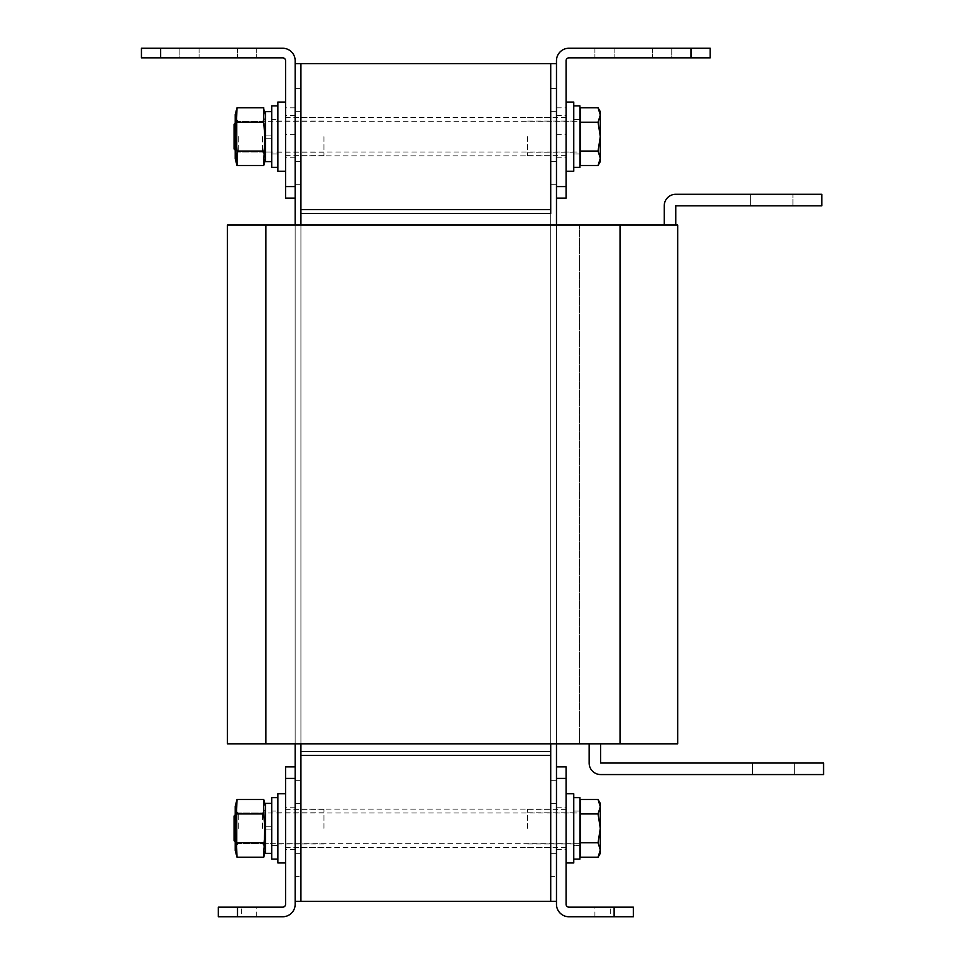 <?xml version="1.0" encoding="UTF-8"?>
<svg xmlns="http://www.w3.org/2000/svg" width="965" height="965" viewBox="0 0 965 965"><rect width="100%" height="100%" fill="white"/><g stroke="black" fill="none" stroke-linecap="round" stroke-linejoin="round"><path stroke-width="0.72" stroke-dasharray="4.83 3.62" d="M300.923 136.632L300.923 155.847L300.923 136.632M550.713 136.632L550.713 155.847L550.713 136.632M295.157 198.127L295.157 60.686A12.436 12.436 0 0 0 282.721 48.25L141.445 48.25L141.445 57.852L282.721 57.852A2.835 2.835 0 0 1 285.556 60.686L285.556 198.127L295.157 198.127L295.157 63.618L295.157 901.382L295.157 63.618L295.157 901.382L295.157 63.618L300.923 63.618L300.923 209.658L550.713 209.658L550.713 63.618L300.923 63.618L300.923 901.382L300.923 63.618L300.923 901.382L300.923 63.618L300.923 901.382L550.713 901.382L550.713 63.618L550.713 901.382L556.479 901.382L556.479 63.618L556.479 901.382L556.479 63.618L556.479 901.382L556.479 766.873L556.479 778.405L566.081 778.405L566.081 766.873L556.479 766.873M550.713 184.677L550.713 88.599L550.713 161.613L556.479 161.613L556.479 184.677L556.479 88.599L556.479 184.677L556.479 88.599L556.479 184.677L556.479 88.599L556.479 161.613L550.713 161.613L550.713 184.677L556.479 184.677L550.713 184.677L550.713 88.599L550.713 184.677L556.479 184.677M550.713 876.401L550.713 853.337L556.479 853.337L556.479 876.401L556.479 780.323L556.479 876.401L556.479 780.323L556.479 876.401L556.479 780.323L556.479 853.337L550.713 853.337L550.713 876.401L556.479 876.401L550.713 876.401L550.713 780.323L550.713 876.401L556.479 876.401M556.479 198.127L566.081 198.127L566.081 186.595L556.479 186.595L556.479 198.127L556.479 63.618L550.713 63.618L556.479 63.618L556.479 901.382L550.713 901.382L550.713 63.618L556.479 63.618L550.713 63.618L550.713 901.382L556.479 901.382M550.713 803.387L550.713 853.337L550.713 780.323L550.713 803.387L556.479 803.387L550.713 803.387M556.479 63.618L550.713 63.618L550.713 901.382L550.713 755.342L300.923 755.342L300.923 901.382L295.157 901.382L300.923 901.382L295.157 901.382L300.923 901.382L295.157 901.382L295.157 766.873L285.556 766.873L285.556 904.314A2.835 2.835 0 0 1 282.721 907.148L218.295 907.148L218.295 916.75L282.721 916.75A12.436 12.436 0 0 0 295.157 904.314L295.157 766.873M550.713 743.822L550.713 225.026L550.713 743.822M556.479 743.822L556.479 225.026M295.157 184.677L295.157 88.599L295.157 161.613L300.923 161.613L300.923 184.677L300.923 88.599L300.923 184.677L300.923 88.599L300.923 184.677L300.923 88.599L300.923 161.613L295.157 161.613L295.157 184.677L300.923 184.677L295.157 184.677L295.157 88.599L295.157 184.677L300.923 184.677M295.157 876.401L295.157 853.337L300.923 853.337L300.923 876.401L300.923 780.323L300.923 876.401L300.923 780.323L300.923 876.401L300.923 780.323L300.923 853.337L295.157 853.337L295.157 876.401L300.923 876.401L295.157 876.401L295.157 780.323L295.157 876.401L300.923 876.401M295.157 63.618L300.923 63.618L295.157 63.618L300.923 63.618L295.157 63.618L295.157 901.382M295.157 803.387L295.157 853.337L295.157 780.323L295.157 803.387L300.923 803.387L295.157 803.387M295.157 743.822L295.157 225.026L579.531 225.026L295.157 225.026L579.531 225.026L295.157 225.026L579.531 225.026L295.157 225.026L295.157 743.822L579.531 743.822L295.157 743.822L295.157 225.026L295.157 743.822L579.531 743.822L579.531 225.026L579.531 743.822L295.157 743.822L295.157 225.026L295.157 743.822L579.531 743.822L579.531 225.026L579.531 743.822L295.157 743.822L295.157 225.026M300.923 743.822L300.923 225.026L300.923 743.822M671.761 57.852L594.91 57.852L671.761 57.852L594.91 57.852L671.761 57.852L671.761 48.25L594.91 48.25L671.761 48.25L671.761 57.852M671.761 48.25L594.91 48.25L671.761 48.25M566.081 136.632L566.081 171.227L566.081 136.632M556.479 136.632L556.479 157.778L556.479 136.632M566.081 121.264L566.081 107.815L566.081 121.264M556.479 121.264L556.479 107.815L556.479 121.264M556.479 186.595L556.479 60.686A12.436 12.436 0 0 1 568.916 48.25L690.976 48.25L690.976 57.852L568.916 57.852A2.835 2.835 0 0 0 566.081 60.686L566.081 186.595M690.976 57.852L710.192 57.852L710.192 48.25L690.976 48.25M179.876 57.852L256.726 57.852L179.876 57.852L256.726 57.852L179.876 57.852L179.876 48.25L256.726 48.25L179.876 48.25L179.876 57.852M179.876 48.25L256.726 48.25L179.876 48.25M285.556 136.632L285.556 171.227L285.556 136.632M295.157 136.632L295.157 157.778L295.157 136.632M285.556 121.264L285.556 107.815L285.556 121.264M295.157 121.264L295.157 107.815L295.157 121.264M550.713 751.506L300.923 751.506L300.923 213.494L300.923 751.506L300.923 213.494L300.923 751.506L300.923 213.494L550.713 213.494L300.923 213.494L550.713 213.494L550.713 751.506L550.713 213.494L300.923 213.494L550.713 213.494L550.713 751.506L300.923 751.506L550.713 751.506L550.713 213.494L550.713 751.506L300.923 751.506L550.713 751.506M550.713 828.368L550.713 809.152L550.713 828.368M300.923 828.368L300.923 809.152L300.923 828.368M610.278 916.75L594.91 916.75L610.278 916.75L610.278 907.148L594.91 907.148L610.278 907.148M594.91 916.75L594.91 907.148M566.081 828.368L566.081 793.773L566.081 828.368M556.479 828.368L556.479 807.223L556.479 828.368M566.081 778.405L566.081 904.314A2.835 2.835 0 0 0 568.916 907.148L614.126 907.148L614.126 916.75L568.916 916.75A12.436 12.436 0 0 1 556.479 904.314L556.479 778.405M614.126 916.75L633.329 916.75L633.329 907.148L614.126 907.148M241.359 916.75L256.726 916.75L241.359 916.75L241.359 907.148L256.726 907.148L241.359 907.148M256.726 916.75L256.726 907.148M285.556 828.368L285.556 793.773L285.556 828.368M295.157 828.368L295.157 807.223L295.157 828.368M323.975 136.632L323.975 155.654L323.975 136.632M277.86 171.227L285.556 171.227L277.86 171.227L277.86 102.049L277.86 171.227L277.86 102.049L277.86 152.205L277.86 102.049L285.556 102.049L277.86 102.049M271.72 119.346L271.72 153.93L271.72 119.346L277.86 119.346L277.86 153.93L277.86 119.346L277.86 153.93L277.86 119.346L277.86 153.93L277.86 119.346L271.72 119.346L271.72 153.93L277.86 153.93L271.72 153.93L271.72 119.346L271.72 153.93L271.72 119.346L277.86 119.346M271.72 167.379L271.72 105.897L277.86 105.897L277.86 167.379L277.86 105.897L277.86 167.379L277.86 105.897L277.86 167.379L277.86 105.897L271.72 105.897L271.72 167.379L277.86 167.379L271.72 167.379L271.72 105.897M527.65 136.632L527.65 155.654L527.65 136.632M573.765 102.049L566.081 102.049L573.765 102.049L573.765 171.227L573.765 102.049L573.765 171.227L573.765 102.049L573.765 171.227L566.081 171.227L573.765 171.227M579.917 153.93L579.917 119.346L579.917 153.93L573.765 153.93L573.765 119.346L573.765 153.93L573.765 119.346L573.765 153.93L573.765 119.346L573.765 153.93L579.917 153.93L579.917 119.346L573.765 119.346L579.917 119.346L579.917 153.93L579.917 119.346L579.917 153.93L573.765 153.93M579.917 105.897L579.917 167.379L573.765 167.379L573.765 105.897L573.765 167.379L573.765 105.897L573.765 167.379L573.765 105.897L573.765 167.379L579.917 167.379L579.917 105.897L573.765 105.897L579.917 105.897L579.917 167.379M579.917 136.632L579.917 158.405L579.917 136.632M580.496 136.632L580.496 158.984L580.496 136.632M234.061 124.34L237.125 121.264L237.125 136.632L237.125 121.264L234.061 124.34L234.061 148.936L234.061 124.34L234.061 148.936L234.061 124.34L234.061 148.936L237.125 152.012L237.125 121.264L237.125 152.012L237.125 121.264L237.125 152.012L579.917 152.012M580.496 165.485L580.496 122.217L580.496 165.485L598.059 165.485L600.29 158.272L598.059 165.485L580.496 165.485L580.496 107.791L580.496 151.059L598.059 151.059L600.29 158.272L598.059 151.059L580.496 151.059L598.059 151.059L600.29 136.632L598.059 122.217L580.496 122.217L580.496 107.791L580.496 151.059L598.059 151.059L600.29 158.272L600.29 161.613L600.29 158.272L598.059 165.485L600.29 158.272L598.059 151.059L600.29 136.632L598.059 151.059L580.496 151.059M598.059 151.059L600.29 136.632L600.29 115.004L600.29 136.632L598.059 122.217L600.29 115.004L598.059 122.217L600.29 136.632L600.29 111.663L600.29 115.004L600.29 111.663L598.059 107.791L600.29 115.004L598.059 107.791L580.496 107.791L580.496 122.217L598.059 122.217L600.29 115.004L598.059 107.791L600.29 115.004L598.059 122.217L600.29 136.632L600.29 115.004L600.29 161.613L600.29 158.272L598.059 151.059L600.29 136.632L600.29 158.272L600.29 136.632L598.059 122.217L580.496 122.217L598.059 122.217L600.29 115.004L600.29 111.663L600.29 115.004L598.059 107.791L580.496 107.791M265.568 161.613L265.568 138.212L265.568 152.012L271.72 152.012L271.72 121.264L271.72 152.012L265.568 152.012L265.568 138.212L265.568 161.613L271.72 161.613L271.72 111.663L271.72 161.613L265.568 161.613L265.568 138.212L265.568 152.012L271.72 152.012L271.72 138.212L271.72 161.613L271.72 138.212L271.72 152.012L271.72 138.212L265.568 138.212L271.72 138.212L265.568 138.212L271.72 138.212L265.568 138.212L271.72 138.212L271.72 161.613L271.72 111.663L265.568 111.663L265.568 135.064L271.72 135.064L265.568 135.064L271.72 135.064L265.568 135.064L271.72 135.064L265.568 135.064L265.568 111.663L265.568 135.064L265.568 121.264L271.72 121.264L271.72 135.064L271.72 111.663L265.568 111.663L265.568 161.613L265.568 111.663M265.568 152.012L265.568 121.264L271.72 121.264L271.72 135.064L271.72 111.663L271.72 135.064L271.72 121.264L265.568 121.264L265.568 152.012L265.568 121.264M265.568 136.632L265.568 158.73L265.568 136.632M262.492 136.632L262.492 152.012L262.492 136.632M235.207 114.545L235.207 158.73L235.207 114.545L235.207 158.73L235.207 118.188L235.207 158.73L237.016 165.485L235.979 136.632L237.016 122.217L235.979 136.632L237.016 165.485L263.759 165.485L264.796 136.632L263.759 165.485L263.759 151.059L237.016 151.059L235.979 136.632L237.016 107.791L235.979 136.632L237.016 151.059L235.979 136.632L237.016 107.791L237.016 122.217L237.016 107.791L263.759 107.791L263.759 122.217L237.016 122.217L263.759 122.217L264.796 136.632L263.759 107.791L237.016 107.791M238.283 136.632L238.283 152.012L238.283 136.632M264.398 110.673L263.759 122.217L263.759 107.791L264.796 136.632L263.759 122.217L264.796 136.632L263.759 151.059L237.016 151.059L263.759 151.059L264.796 136.632L263.759 165.485L237.016 165.485L235.207 158.73M277.86 136.632L277.86 152.205L277.86 136.632M271.72 153.93L277.86 153.93M600.29 136.632L600.29 158.272L598.059 165.485L600.29 161.613L600.29 136.632M598.059 122.217L580.496 122.217M271.72 152.012L271.72 121.264M263.759 122.217L237.016 122.217M263.759 165.485L265.568 158.73L263.759 165.485L263.759 151.059L237.016 151.059L236.377 162.59M263.759 151.059L237.016 151.059M235.207 136.632L235.207 155.088L235.207 136.632M573.765 136.632L573.765 152.205L573.765 136.632M579.917 119.346L573.765 119.346M750.698 205.81L792.965 205.81L750.698 205.81L750.698 194.279L792.965 194.279L750.698 194.279L792.965 194.279L750.698 194.279L792.965 194.279L750.698 194.279L750.698 205.81L792.965 205.81L792.965 194.279L792.965 205.81L750.698 205.81L792.965 205.81L750.698 205.81L750.698 194.279M794.738 774.557L794.738 763.038L752.471 763.038L794.738 763.038L794.738 774.557L752.471 774.557L794.738 774.557L752.471 774.557L794.738 774.557L752.471 774.557L794.738 774.557L752.471 774.557L752.471 763.038L794.738 763.038L752.471 763.038L752.471 774.557L752.471 763.038L794.738 763.038L794.738 774.557L752.471 774.557M664.234 225.026L664.234 205.81A11.532 11.532 0 0 1 675.765 194.279L821.794 194.279L675.765 194.279A11.532 11.532 0 0 0 664.234 205.81A11.532 11.532 0 0 1 675.765 194.279L821.794 194.279L821.794 205.81L675.765 205.81L821.794 205.81L675.765 205.81L821.794 205.81L821.794 194.279L675.765 194.279A11.532 11.532 0 0 0 664.234 205.81A11.532 11.532 0 0 1 675.765 194.279L821.794 194.279L821.794 205.81L821.794 194.279L821.794 205.81L675.765 205.81L675.765 225.026L664.234 225.026L675.765 225.026L664.234 225.026L675.765 225.026L664.234 225.026L675.765 225.026L675.765 205.81L675.765 225.026M620.037 743.822L227.451 743.822L227.451 225.026L227.451 743.822L265.87 743.822L227.451 743.822L265.87 743.822L227.451 743.822L227.451 225.026L677.683 225.026L227.451 225.026L677.683 225.026L227.451 225.026L677.683 225.026L677.683 743.822L620.037 743.822L677.683 743.822L677.683 225.026L677.683 743.822L620.037 743.822L677.683 743.822L677.683 225.026L677.683 743.822L265.87 743.822L620.037 743.822L265.87 743.822L620.037 743.822L620.037 225.026M589.145 743.822L589.145 763.038A11.532 11.532 0 0 0 600.664 774.557L823.555 774.557L823.555 763.038L823.555 774.557L823.555 763.038L823.555 774.557L600.664 774.557A11.532 11.532 0 0 1 589.145 763.038A11.532 11.532 0 0 0 600.664 774.557A11.532 11.532 0 0 1 589.145 763.038A11.532 11.532 0 0 0 600.664 774.557L823.555 774.557L823.555 763.038L600.664 763.038L600.664 743.822L589.145 743.822L600.664 743.822L589.145 743.822L600.664 743.822L589.145 743.822L600.664 743.822L600.664 763.038L600.664 743.822M823.555 763.038L600.664 763.038L823.555 763.038M792.965 205.81L792.965 194.279M227.451 743.822L227.451 225.026L227.451 743.822M579.531 743.822L579.531 225.026L579.531 743.822M794.738 763.038L752.471 763.038M323.975 828.368L323.975 809.346L323.975 828.368M277.86 862.951L285.556 862.951L277.86 862.951L277.86 793.773L277.86 862.951L277.86 793.773L277.86 862.951L277.86 793.773L285.556 793.773L277.86 793.773M271.72 811.07L271.72 845.654L271.72 811.07L277.86 811.07L277.86 845.654L277.86 811.07L277.86 845.654L277.86 811.07L277.86 845.654L277.86 811.07L271.72 811.07L271.72 845.654L277.86 845.654L271.72 845.654L271.72 811.07L271.72 845.654L271.72 811.07L277.86 811.07M271.72 859.103L271.72 797.621L277.86 797.621L277.86 859.103L277.86 797.621L277.86 859.103L277.86 797.621L277.86 859.103L277.86 797.621L271.72 797.621L271.72 859.103L277.86 859.103L271.72 859.103L271.72 797.621M579.917 828.368L579.917 806.595L579.917 828.368M580.496 828.368L580.496 806.016L580.496 828.368M234.061 816.064L237.125 812.988L234.061 816.064L234.061 840.66L234.061 816.064L234.061 840.66L234.061 828.368L234.061 840.66L237.125 843.736L237.125 812.988L237.125 843.736L237.125 812.988L237.125 843.736L237.125 812.988L237.125 843.736L579.917 843.736M600.29 803.387L598.059 799.515L600.29 803.387L600.29 828.368L600.29 803.387L600.29 806.728L598.059 799.515L600.29 806.728L598.059 813.941L580.496 813.941L598.059 813.941L580.496 813.941L598.059 813.941L600.29 806.728L600.29 828.368L598.059 813.941L600.29 828.368L600.29 853.337L598.059 857.21L600.29 849.996L598.059 842.783L600.29 828.368L600.29 853.337L600.29 849.996L598.059 857.21L600.29 849.996L598.059 842.783L600.29 849.996L600.29 828.368L598.059 842.783L600.29 828.368L600.29 803.387L600.29 806.728L598.059 813.941L600.29 828.368L600.29 853.337L600.29 849.996L598.059 842.783L600.29 849.996L600.29 828.368L598.059 842.783L600.29 828.368L598.059 813.941L600.29 828.368L600.29 806.728L598.059 799.515L600.29 806.728L598.059 813.941L600.29 806.728L598.059 799.515L580.496 799.515L580.496 857.21L580.496 813.941L580.496 857.21L580.496 842.783L580.496 857.21L598.059 857.21L600.29 849.996L598.059 857.21L580.496 857.21M598.059 842.783L580.496 842.783M265.568 853.337L265.568 829.936L265.568 843.736L271.72 843.736L271.72 812.988L271.72 843.736L265.568 843.736L265.568 829.936L265.568 853.337L271.72 853.337L271.72 803.387L271.72 853.337L265.568 853.337L265.568 829.936L265.568 843.736L271.72 843.736L271.72 829.936L271.72 853.337L271.72 829.936L271.72 843.736L271.72 829.936L265.568 829.936L271.72 829.936L265.568 829.936L271.72 829.936L265.568 829.936L271.72 829.936L271.72 853.337L271.72 803.387L265.568 803.387L265.568 826.788L271.72 826.788L265.568 826.788L271.72 826.788L265.568 826.788L271.72 826.788L265.568 826.788L265.568 803.387L265.568 826.788L265.568 812.988L271.72 812.988L271.72 826.788L271.72 803.387L265.568 803.387L265.568 853.337L265.568 803.387M265.568 843.736L265.568 812.988L271.72 812.988L271.72 826.788L271.72 803.387L271.72 826.788L271.72 812.988L265.568 812.988L265.568 843.736L265.568 812.988M235.207 850.454L237.016 857.21L235.979 828.368L237.016 813.941L235.979 828.368L237.016 857.21L235.207 850.454L235.207 806.27L235.207 850.454L235.207 806.27L235.207 850.454L235.207 806.27L237.016 799.515L235.979 828.368L237.016 799.515L263.759 799.515L264.796 828.368L263.759 842.783L264.796 828.368L263.759 799.515L237.016 799.515L237.016 813.941L263.759 813.941L264.796 828.368L263.759 857.21L264.796 828.368L263.759 813.941L264.796 828.368L263.759 857.21L263.759 842.783L263.759 857.21L237.016 857.21L237.016 842.783L263.759 842.783L237.016 842.783L235.979 828.368L237.016 857.21L263.759 857.21L265.568 850.454L265.568 806.27L265.568 850.454L265.568 806.27L265.568 850.454L263.759 857.21M238.283 828.368L238.283 812.988L238.283 828.368M262.492 828.368L262.492 812.988L262.492 828.368M237.016 857.21L235.979 828.368L237.016 813.941L263.759 813.941L237.016 813.941L237.016 799.515L237.016 813.941L263.759 813.941L264.398 802.41M527.65 828.368L527.65 809.346L527.65 828.368M573.765 793.773L566.081 793.773L573.765 793.773L573.765 862.951L573.765 793.773L573.765 862.951L573.765 812.795L573.765 862.951L566.081 862.951L573.765 862.951M579.917 845.654L579.917 811.07L579.917 845.654L573.765 845.654L573.765 811.07L573.765 845.654L573.765 811.07L573.765 845.654L573.765 811.07L573.765 845.654L579.917 845.654L579.917 811.07L573.765 811.07L579.917 811.07L579.917 845.654L579.917 811.07L579.917 845.654L573.765 845.654M579.917 797.621L579.917 859.103L573.765 859.103L573.765 797.621L573.765 859.103L573.765 797.621L573.765 859.103L573.765 797.621L573.765 859.103L579.917 859.103L579.917 797.621L573.765 797.621L579.917 797.621L579.917 859.103M277.86 828.368L277.86 812.795L277.86 828.368M271.72 845.654L277.86 845.654M598.059 799.515L580.496 799.515M598.059 813.941L580.496 813.941M271.72 843.736L271.72 812.988M237.016 842.783L263.759 842.783M237.016 813.941L263.759 813.941M235.207 828.368L235.207 809.912L235.207 828.368M265.568 828.368L265.568 806.27L265.568 828.368M573.765 828.368L573.765 812.795L573.765 828.368M579.917 811.07L573.765 811.07M550.713 111.663L556.479 111.663L550.713 111.663M550.713 161.613L556.479 161.613L550.713 161.613M550.713 853.337L556.479 853.337L550.713 853.337M295.157 111.663L300.923 111.663L295.157 111.663M295.157 161.613L300.923 161.613L295.157 161.613M295.157 853.337L300.923 853.337L295.157 853.337M652.545 48.25L652.545 57.852L652.545 48.25M614.126 48.25L614.126 57.852L614.126 48.25M199.079 48.25L199.079 57.852L199.079 48.25M295.157 186.595L285.556 186.595M160.66 57.852L160.66 48.25M237.511 48.25L237.511 57.852L237.511 48.25M285.556 778.405L295.157 778.405M237.511 916.75L237.511 907.148M265.87 743.822L265.87 225.026M550.713 117.428L300.923 117.428M550.713 155.847L300.923 155.847M550.713 780.323L556.479 780.323M550.713 88.599L556.479 88.599M295.157 780.323L300.923 780.323M295.157 88.599L300.923 88.599M556.479 115.498L566.081 115.498M556.479 107.815L566.081 107.815M556.479 134.714L566.081 134.714M556.479 157.778L566.081 157.778M594.91 48.25L594.91 57.852L594.91 48.25M295.157 115.498L285.556 115.498M295.157 107.815L285.556 107.815M295.157 134.714L285.556 134.714M295.157 157.778L285.556 157.778M256.726 48.25L256.726 57.852L256.726 48.25M300.923 847.572L550.713 847.572M300.923 809.152L550.713 809.152M556.479 849.502L566.081 849.502M556.479 807.223L566.081 807.223M295.157 849.502L285.556 849.502M295.157 807.223L285.556 807.223M323.975 155.654L285.556 155.654M323.975 121.071L277.86 121.071M323.975 152.205L277.86 152.205M323.975 117.609L285.556 117.609M527.65 155.654L566.081 155.654M527.65 121.071L573.765 121.071M527.65 152.205L573.765 152.205M527.65 117.609L566.081 117.609M235.207 123.182L237.125 121.264L579.917 121.264M235.207 118.188L238.283 121.264L262.492 121.264L238.283 121.264L235.207 118.188L238.283 121.264L262.492 121.264L265.568 118.188M265.568 114.545L263.759 107.791L265.568 114.545M235.207 155.088L238.283 152.012L262.492 152.012L238.283 152.012L235.207 155.088L238.283 152.012L262.492 152.012L265.568 155.088M234.061 148.936L235.207 150.082M600.29 111.663L598.059 107.791M600.29 161.613L598.059 165.485M323.975 809.346L285.556 809.346M323.975 843.929L277.86 843.929M323.975 812.795L277.86 812.795M323.975 847.391L285.556 847.391M235.207 814.918L237.125 812.988L579.917 812.988M265.568 846.812L262.492 843.736L238.283 843.736L262.492 843.736L265.568 846.812L262.492 843.736L238.283 843.736L235.207 846.812M265.568 806.27L263.759 799.515L265.568 806.27M265.568 809.912L262.492 812.988L238.283 812.988L262.492 812.988L265.568 809.912L262.492 812.988L238.283 812.988L235.207 809.912M527.65 809.346L566.081 809.346M527.65 843.929L573.765 843.929M527.65 812.795L573.765 812.795M527.65 847.391L566.081 847.391M600.29 853.337L598.059 857.21M234.061 840.66L235.207 841.818M235.207 806.27L237.016 799.515"/><path stroke-width="1.45" d="M295.157 63.618L300.923 63.618L300.923 225.026L300.923 213.494L550.713 213.494L550.713 63.618L550.713 209.658L300.923 209.658L300.923 63.618L556.479 63.618M295.157 901.382L550.713 901.382L550.713 743.822L550.713 751.506L300.923 751.506L300.923 743.822L300.923 901.382L300.923 755.342L550.713 755.342L550.713 901.382L556.479 901.382M556.479 766.873L566.081 766.873L566.081 778.405L556.479 778.405L556.479 743.822M556.479 225.026L556.479 186.595L566.081 186.595L566.081 198.127L556.479 198.127M295.157 766.873L295.157 904.314A12.436 12.436 0 0 1 282.721 916.75L218.295 916.75L218.295 907.148L282.721 907.148A2.835 2.835 0 0 0 285.556 904.314L285.556 766.873L295.157 766.873L295.157 743.822M295.157 225.026L295.157 198.127L285.556 198.127L285.556 60.686A2.835 2.835 0 0 0 282.721 57.852L141.445 57.852L141.445 48.25L282.721 48.25A12.436 12.436 0 0 1 295.157 60.686L295.157 198.127M566.081 186.595L566.081 60.686A2.835 2.835 0 0 1 568.916 57.852L690.976 57.852L690.976 48.25L568.916 48.25A12.436 12.436 0 0 0 556.479 60.686L556.479 186.595M690.976 48.25L710.192 48.25L710.192 57.852L690.976 57.852M556.479 778.405L556.479 904.314A12.436 12.436 0 0 0 568.916 916.75L614.126 916.75L614.126 907.148L568.916 907.148A2.835 2.835 0 0 1 566.081 904.314L566.081 778.405M614.126 907.148L633.329 907.148L633.329 916.75L614.126 916.75M285.556 102.049L277.86 102.049L277.86 171.227L285.556 171.227M277.86 167.379L271.72 167.379L271.72 105.897L277.86 105.897M235.207 150.082L234.061 148.936L234.061 124.34L235.207 123.182M598.059 122.217L600.29 136.632L598.059 151.059L600.29 158.272L598.059 165.485L580.496 165.485L580.496 107.791L598.059 107.791L600.29 115.004L598.059 122.217L580.496 122.217M598.059 151.059L580.496 151.059M598.059 107.791L600.29 111.663L600.29 161.613L598.059 165.485M271.72 111.663L265.568 111.663L265.568 161.613L271.72 161.613M265.568 158.73L263.759 165.485L237.016 165.485L235.207 158.73L235.207 114.545L237.016 107.791L235.979 136.632L237.016 151.059L237.016 165.485L236.377 162.59M263.759 165.485L264.796 136.632L263.759 122.217L237.016 122.217M263.759 151.059L237.016 151.059M263.759 122.217L263.759 107.791L237.016 107.791L235.207 114.545L237.016 107.791M265.568 114.545L264.398 110.673M566.081 171.227L573.765 171.227L573.765 102.049L566.081 102.049M573.765 105.897L579.917 105.897L579.917 167.379L573.765 167.379M664.234 225.026L664.234 205.81A11.532 11.532 0 0 1 675.765 194.279L821.794 194.279L821.794 205.81L675.765 205.81L675.765 225.026M265.87 225.026L227.451 225.026L227.451 743.822L265.87 743.822L265.87 225.026L677.683 225.026L677.683 743.822L265.87 743.822M589.145 743.822L589.145 763.038A11.532 11.532 0 0 0 600.664 774.557L823.555 774.557L823.555 763.038L600.664 763.038L600.664 743.822M823.555 774.557L794.738 774.557L823.555 774.557M752.471 774.557L600.664 774.557L752.471 774.557M285.556 793.773L277.86 793.773L277.86 862.951L285.556 862.951M277.86 859.103L271.72 859.103L271.72 797.621L277.86 797.621M235.207 841.818L234.061 840.66L234.061 816.064L235.207 814.918M598.059 799.515L600.29 806.728L600.29 803.387L598.059 799.515L580.496 799.515L580.496 813.941L598.059 813.941L600.29 828.368L598.059 842.783L580.496 842.783L580.496 813.941M598.059 842.783L600.29 849.996L600.29 806.728L598.059 813.941M598.059 857.21L600.29 853.337L600.29 849.996L598.059 857.21L580.496 857.21L580.496 842.783M271.72 803.387L265.568 803.387L265.568 853.337L271.72 853.337M237.016 857.21L235.207 850.454L235.207 806.27L237.016 799.515L235.979 828.368L237.016 857.21L263.759 857.21L264.796 828.368L263.759 813.941L263.759 799.515L264.398 802.41M237.016 842.783L263.759 842.783M237.016 813.941L263.759 813.941M237.016 799.515L263.759 799.515L265.568 806.27M566.081 862.951L573.765 862.951L573.765 793.773L566.081 793.773M573.765 797.621L579.917 797.621L579.917 859.103L573.765 859.103M285.556 186.595L295.157 186.595M160.66 48.25L160.66 57.852M295.157 778.405L285.556 778.405M237.511 907.148L237.511 916.75M620.037 743.822L620.037 225.026M265.568 850.454L263.759 857.21"/></g></svg>
